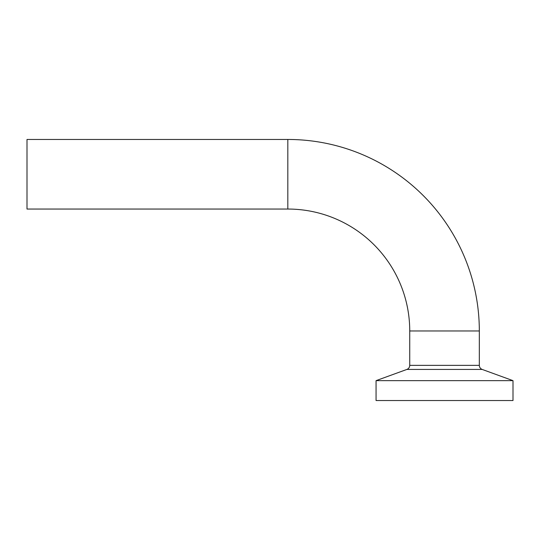 <?xml version="1.0" encoding="UTF-8"?>
<svg xmlns="http://www.w3.org/2000/svg" width="540" height="540" viewBox="0 0 540 540"><rect width="100%" height="100%" fill="white"/><g stroke="black" fill="none" stroke-linecap="round" stroke-linejoin="round"><path stroke-width="0.81" d="M287.82 139.462A191.504 191.504 0 0 1 479.324 330.966L409.738 330.966L479.324 330.966L479.324 365.364L409.738 365.364L409.738 330.966A121.919 121.919 0 0 0 287.82 209.048L287.82 139.462L27 139.462L27 209.048L287.82 209.048M376.063 380.646L513 380.646L513 400.538L376.063 400.538L376.063 380.646L406.89 369.428L482.173 369.428C480.37 368.671 479.425 367.315 479.324 365.364M482.173 369.428L513 380.646M406.89 369.428C408.692 368.671 409.637 367.315 409.738 365.364"/></g></svg>
